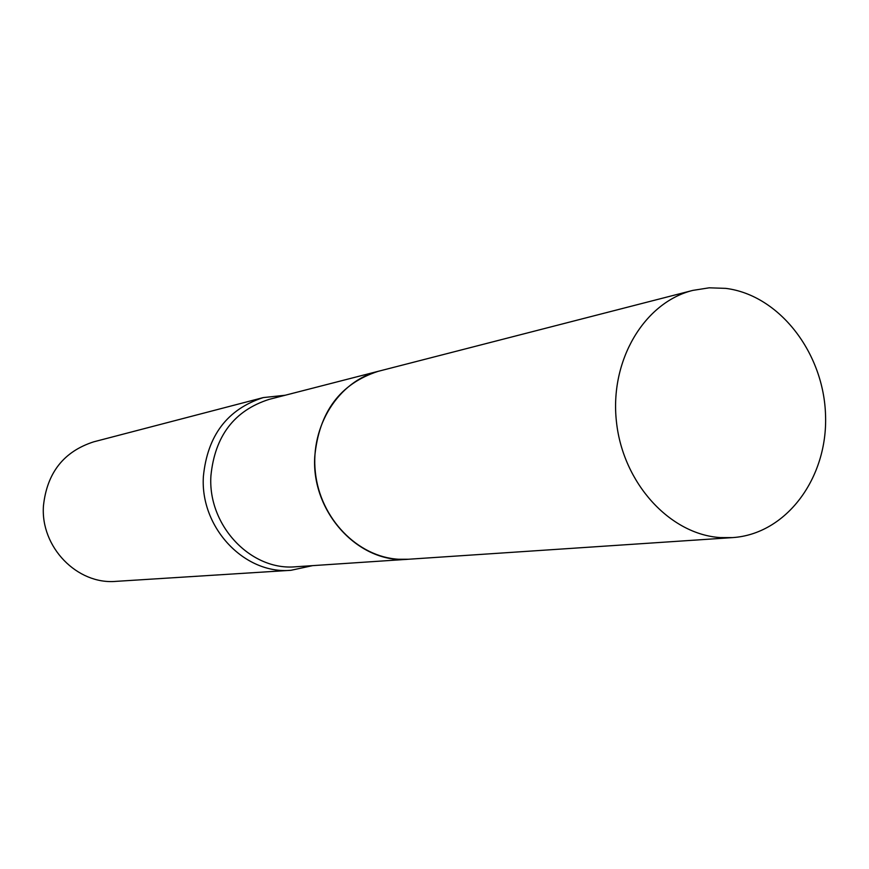 <?xml version="1.0" encoding="UTF-8"?>
<svg xmlns="http://www.w3.org/2000/svg" width="869" height="869" viewBox="0 0 869 869"><rect width="100%" height="100%" fill="white"/><g stroke="black" fill="none" stroke-linecap="round" stroke-linejoin="round"><path stroke-width="1.3" d="M720.412 537.585C669.966 534.468 623.008 483.273 616.469 421.965C609.462 360.689 644.211 302.423 692.799 290.398L709.191 287.813L725.8 288.378C779.417 295.091 823.964 353.02 825.55 415.523C827.755 478.037 786.315 534.163 732.502 537.607L720.412 537.585M732.502 537.607L408.626 559.234L398.762 559.256C357.604 557.04 320.118 518.5 315.338 472.139C310.19 425.821 338.693 381.165 378.449 371.259L692.799 290.398M408.593 559.234L408.549 559.234C359.299 564.166 311.243 512.71 314.741 456.746C318.977 412.047 340.192 383.566 378.363 371.269L378.406 371.269M312.514 565.654L290.985 570.292L116.164 581.35C77.319 584.956 40.365 547.144 43.45 505.812C47.013 472.801 63.774 451.478 93.754 441.821L263.253 397.589L285.151 395.254M290.985 570.292C244.645 574.691 199.935 527.635 203.389 476.353C207.485 435.445 227.439 409.18 263.253 397.589M408.549 559.234L295.971 566.751C251.032 571.194 207.582 525.528 210.917 475.767C214.893 435.999 234.293 410.537 269.097 399.382L378.363 371.269"/></g></svg>
